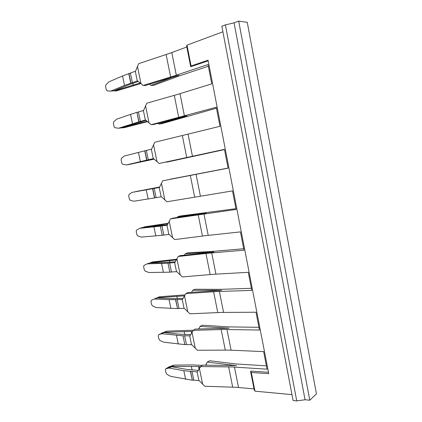<?xml version="1.0" encoding="UTF-8"?>
<svg xmlns="http://www.w3.org/2000/svg" width="422" height="422" viewBox="0 0 422 422"><rect width="100%" height="100%" fill="white"/><g stroke="black" fill="none" stroke-linecap="round" stroke-linejoin="round"><path stroke-width="0.63" d="M106.291 89.712L107.193 90.867L110.743 91.078L124.532 85.429L122.565 75.965L108.813 81.9L105.917 84.822L105.611 86.489L106.291 89.712M138.274 81.467L127.539 85.255L113.718 90.878L110.743 91.078M113.787 90.851L116.366 90.946L140.774 83.603M114.214 90.867L140.072 83.013M149.594 84.226L150.944 85.434L173.31 76.989M150.944 85.434L153.75 85.291L178.997 76.023L208.347 66.222M124.532 85.429L137.546 80.834L143.132 85.439L145.395 85.508L178.828 75.216L173.342 77.147M186.809 47.006L169.386 53.425L138.669 63.669L135.557 71.165L122.565 75.965M132.366 82.628L130.387 73.038M158.857 338.929L159.78 340.306L163.536 342.163L184.82 344.61L183.006 335.828L161.758 333.718L158.603 334.736L158.234 335.959L158.857 338.929M192.179 380.185L170.731 376.387L166.948 374.309L166.025 372.906L165.408 369.967L165.788 368.807L168.974 368.031L183.823 370.695L192.01 371.466L193.803 380.159L192.358 380.201L190.38 371.502M169.058 366.908L173.769 365.141L172.007 366.481L167.777 367.82M162.386 332.758L160.845 333.755L164.844 332.325L166.653 331.154L162.074 332.963M158.603 334.736L160.745 333.797M129.528 164.364L154.135 159.157M129.628 164.374L154.009 159.036M135.293 191.693L159.621 187.088M135.351 191.667L159.664 186.993M142.636 227.558L167.961 223.697M142.852 227.447L144.809 226.804L168.162 223.291M149.915 262.98L152.173 261.993L176.607 259.24M150.269 262.816L176.238 259.952M156.815 298.101L159.458 296.772L185.01 294.867M155.048 298.634L159.458 296.772M184.382 295.933L183.934 295.869L184.066 296.513M157.596 297.768L183.934 295.869M192.49 331.539L191.224 331.386L191.567 333.079M164.844 332.325L191.224 331.386M166.653 331.154L193.482 330.183M172.007 366.481L198.424 366.486L198.978 369.197M200.55 366.787L198.424 366.486M202.233 365.383L193.007 364.924L173.769 365.141M136.855 234.616L137.767 235.903L141.444 237.09L162.217 235.281L160.334 226.171L139.603 228.339L136.554 230.138L136.206 231.541L136.855 234.616M177.377 308.609L156.256 307.548L152.527 305.908L151.609 304.557L150.976 301.556L151.34 300.274L154.463 298.998L169.058 299.662L177.166 299.578L179.002 308.482L177.556 308.603L175.536 299.715M143.992 265.412L143.633 266.751L144.277 269.79L145.189 271.109L148.892 272.522L169.844 272.169L167.982 263.164L147.078 263.877L143.992 265.412M153.671 158.725L129.153 164.453L126.273 164.949L122.517 164.195L121.752 163.019L121.088 159.869L121.415 158.34L124.39 155.992L146.365 150.427L148.296 159.78L146.677 160.133L144.746 150.796M126.273 164.949L146.677 160.133M154.494 197.939L133.906 201.231L130.182 200.26L129.348 199.026L128.694 195.919L129.032 194.452L132.044 192.379L154.209 188.407L156.114 197.644L154.494 197.939L152.585 188.713M159.511 187.336L132.044 192.379M167.444 224.789L142.393 227.585L139.603 228.339M162.217 235.281L160.334 226.171M162.391 235.26L163.836 235.043L161.953 225.918L160.508 226.145M175.288 261.809L164.311 262.584L149.821 262.98L147.078 263.877M169.844 272.169L167.982 263.164M170.019 272.153L171.469 271.984L169.607 262.969L168.156 263.154M154.463 298.998L157.158 297.969L171.78 298.597L183.042 298.407M163.198 332.942L161.758 333.718M190.707 334.583L179.16 334.182L164.416 332.552M184.82 344.61L183.006 335.828M185 344.616L186.45 344.537L184.63 335.738L183.185 335.833M198.287 370.347L186.45 369.35L171.585 366.734L168.974 368.031M170.356 367.034L171.585 366.734M147.494 121.663L124.068 127.718L121.963 127.84L147.088 121.304M251.37 288.289L221.397 289.334L195.18 289.249L192.654 290.289L191.635 292.304M258.934 327.319L228.861 326.886L202.491 325.22L200.007 326.412L198.704 328.965M266.398 365.848L236.236 363.975L209.708 360.763L207.271 362.102L205.656 365.151M121.963 127.84L121.684 127.819M132.497 123.746L130.556 114.399L116.651 119.168L113.713 121.8L113.397 123.398L114.067 126.584L114.763 127.708L118.556 128.235L138.764 121.858L136.981 112.347L138.427 111.978L140.384 121.446L138.764 121.858M158.05 123.351L158.809 124.052L186.904 115.834L153.376 124.559L151.176 124.706L216.296 107.246L219.989 126.31L154.768 142.251L151.598 149.166L146.365 150.427M166.395 162.022L194.869 155.918L159.115 163.478L153.534 158.593L148.296 159.78M170.003 179.339L198.43 173.827L162.665 180.806L159.463 187.442L154.209 188.407M177.314 217.499L177.673 216.713L206.252 213.168L172.529 218.221L170.467 218.881L236.098 209.449L232.501 190.902L166.959 201.769L161.378 196.747L156.114 197.644M170.467 218.881L167.239 225.237L161.953 225.918M184.514 255.152L185.205 253.722L213.97 252.008L180.178 255.626L178.168 256.481L209.243 253.131L243.99 250.188L240.445 231.884L205.751 235.645L174.708 239.58L169.127 234.432L163.836 235.043M178.168 256.481L174.914 262.574L169.607 262.969M192.654 290.289L221.592 290.352L187.737 292.573L185.775 293.617L216.913 291.549L251.776 290.383L248.278 272.322L213.463 274.284L182.357 276.927L176.781 271.652L171.469 271.984M185.775 293.617L182.494 299.451L177.166 299.578M200.007 326.412L229.12 328.211L195.196 329.065L193.292 330.305L224.483 329.476L259.461 330.046L256.012 312.227L221.081 312.433L189.916 313.815L184.34 308.419L179.002 308.482M193.292 330.305L189.984 335.88L184.63 335.738M207.271 362.102L236.552 365.6L202.571 365.12L200.714 366.544L231.958 366.934L267.047 369.192L263.639 351.6L228.597 350.102L197.38 350.255L191.804 344.742L186.45 344.537M254.028 388.905L236.025 387.296L204.754 386.257L199.184 380.623L193.803 380.159M200.714 366.544L197.385 371.872L192.01 371.466M166.574 162.196L224.499 149.583M170.045 179.244L228.08 168.072M177.673 216.713L180.299 215.99L235.945 208.674M185.205 253.722L187.785 252.841L213.838 251.301L243.71 248.743M146.023 120.349L121.483 127.887L118.556 128.235M130.556 114.399L136.807 112.4M158.809 124.052L161.563 123.741L216.475 108.185M151.176 124.706L145.59 119.959L140.384 121.446M143.132 85.439L173.89 75.997L208.025 64.555L211.765 83.878L177.567 94.417L146.772 103.211L143.628 110.411L138.427 111.978M159.115 163.478L224.451 149.356L228.096 168.162L162.665 180.806M291.977 394.639L254.978 391.173L251.301 372.457L250.584 371.397L251 371.091L268.476 372.299M208.183 60.9L190.675 66.681L191.076 65.99L208.046 60.193L268.745 373.686L251.301 372.457M248.078 26.702L247.255 22.297L238.683 21.1L309.78 400.22L316.442 393.89L248.078 26.702M296.745 400.9L293.095 400.531L221.84 26.227L225.39 24.877L296.745 400.9L305.053 399.755L234.078 22.846L238.683 21.1M305.053 399.755L309.78 400.22M225.39 24.877L234.078 22.846M222.9 31.787L186.983 45.154L191.076 65.99M186.983 45.154L186.603 45.966L190.675 66.681M254.978 391.173L254.244 390.012L250.584 371.397M133.283 85.175L132.888 83.245M130.92 83.039L128.942 73.465M130.751 83.097L128.768 73.523M169.496 366.581L165.788 368.807M148.697 159.838L148.771 160.196M162.053 224.546L162.254 225.501M169.502 260.611L169.844 262.294M154.072 299.161L155.201 298.554M176.855 296.255L177.351 298.649M192.216 331.534L192.279 331.861M184.129 331.476L184.762 334.562M191.314 366.291L192.089 370.052M199.427 366.707L199.701 368.031M140.362 161.6L138.442 152.363M146.851 160.091L144.92 150.754M148.133 198.984L146.239 189.863M154.668 197.907L152.764 188.681M155.813 235.919L153.94 226.909M163.393 272.406L161.547 263.502M177.556 308.603L175.716 299.715M170.889 308.461L169.058 299.662M178.295 344.083L176.486 335.39M192.358 380.201L190.559 371.518M185.611 379.288L183.823 370.695M140.837 121.779L141.075 122.913M198.999 328.263L199.137 328.954M206.252 363.848L206.516 365.157M137.287 80.924L135.298 71.26M153.27 158.651L151.334 149.23M161.114 196.794L159.2 187.489M168.858 234.463L166.97 225.274M176.512 271.673L174.645 262.595M184.071 308.424L182.225 299.456M191.535 344.732L189.715 335.875M198.91 380.602L197.111 371.851M223.496 328.247L223.444 327.984M230.913 365.389L230.85 365.072M138.938 121.805L136.981 112.347M141.027 83.82L137.451 66.365M157.016 161.758L153.529 144.741M164.865 200.002L161.415 183.195M172.609 237.765L169.206 221.17M180.263 275.07L176.897 258.675M187.822 311.916L184.498 295.722M195.286 348.314L192.005 332.32M202.665 384.268L199.421 368.469M145.326 120.033L143.364 110.49M170.625 77.02L166.126 54.544M186.746 157.564L182.362 135.662M194.653 197.058L190.322 175.436M202.454 236.046L198.182 214.703M210.161 274.537L205.941 253.469M217.768 312.549L213.601 291.739M225.279 350.075L221.165 329.529M232.696 387.138L228.634 366.85M184.446 116.029L179.994 93.679M178.738 117.553L174.297 95.367M203.937 213.875L208.215 235.365M211.712 252.91L215.937 274.126M219.387 291.444L223.56 312.396M226.967 329.498L231.087 350.181M234.447 367.066L238.514 387.491M171.801 52.555L176.317 75.2M188.08 134.27L192.474 156.33M196.061 174.328L200.397 196.103M149.077 123.034L145.537 105.801"/></g></svg>
